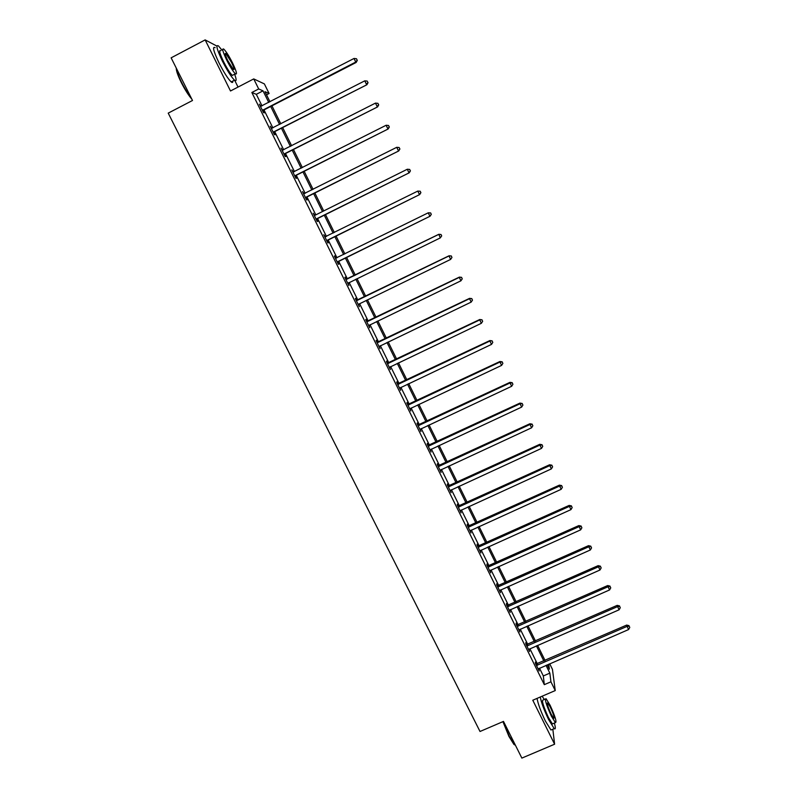 <?xml version="1.0" encoding="UTF-8"?>
<svg xmlns="http://www.w3.org/2000/svg" width="798" height="798" viewBox="0 0 798 798"><rect width="100%" height="100%" fill="white"/><g stroke="black" fill="none" stroke-linecap="round" stroke-linejoin="round"><path stroke-width="1.2" d="M549.692 663.766L552.445 669.362L555.248 690.569L550.929 681.811L549.842 673.133L546.012 665.362M238.033 87.072L234.682 80.309M262.013 105.885L256.308 94.324L251.849 92.498L258.692 88.957L253.734 78.912L264.377 83.91L269.096 93.496L264.996 91.7L269.963 101.795M266.532 94.822L269.096 93.496M216.876 46.065L205.156 39.9L171.131 57.835L192.498 100.488L168.218 113.126L480.017 731.487L503.488 721.412L521.862 758.1L554.6 744.215L552.834 729.212M251.849 92.498L544.306 684.664L543.328 675.946L539.498 668.185M537.363 663.856L529.892 648.714M527.777 644.435L520.246 629.163M518.151 624.924L510.55 609.522M508.476 605.323L500.815 589.782M498.76 585.632L491.029 569.962M489.004 565.852L481.204 550.041M479.189 545.972L471.329 530.032M469.344 526.012L461.404 509.932M459.439 505.952L451.439 489.733M449.493 485.802L441.424 469.443M439.508 465.563L431.369 449.065M429.474 445.224L421.254 428.576M419.389 424.785L411.1 407.997M409.254 404.257L400.905 387.329M399.08 383.629L390.651 366.561M388.845 362.91L380.357 345.684M378.571 342.083L370.003 324.716M368.247 321.165L359.609 303.649M357.883 300.148L349.165 282.482M347.459 279.031L338.661 261.215M336.975 257.794L328.148 239.909M326.422 236.407L317.584 218.502M315.818 214.911L306.971 196.996M305.155 193.316L296.307 175.38M294.452 171.62L285.594 153.665M283.689 149.815L274.821 131.84M272.876 127.899L263.998 109.915M261.026 106.373L259.34 104.159L263.53 112.638L264.238 112.887L263.111 110.603M271.889 128.388L270.213 126.184L274.382 134.623L275.051 134.792L273.933 132.528M282.701 150.293L281.036 148.099L285.175 156.498L285.814 156.598L284.706 154.343M293.464 172.089L291.799 169.904L295.928 178.273L296.527 178.303L295.42 176.059M304.168 193.784L302.512 191.61L306.622 199.939L307.19 199.899L306.083 197.665M314.831 215.37L313.175 213.216L317.265 221.495L317.804 221.395L316.706 219.171M325.404 236.787L323.789 234.712L327.858 242.951L328.357 242.792L327.27 240.577M335.928 258.103L334.831 255.899L334.352 256.108L338.402 264.308L338.871 264.078L337.783 261.874M346.392 279.32L345.315 277.125L344.866 277.405L348.896 285.564L348.247 283.071M356.816 300.437L355.738 298.252L355.329 298.592L359.339 306.711L358.661 304.168M367.19 321.454L366.122 319.28L365.743 319.679L369.733 327.769L369.045 325.205M377.524 342.372L376.447 340.207L376.107 340.676L380.077 348.716L379.389 346.172M387.798 363.19L386.731 361.035L386.422 361.564L390.372 369.574L389.693 367.04M398.022 383.918L396.965 381.773L396.686 382.362L400.616 390.332L399.948 387.808M408.207 404.536L407.15 402.401L406.9 403.05L410.82 410.99L410.152 408.476M418.342 425.065L417.284 422.94L417.075 423.648L420.965 431.548L420.307 429.055M428.426 445.493L427.379 443.379L427.189 444.157L431.07 452.017L430.411 449.523M438.461 465.833L437.424 463.728L437.264 464.556L441.124 472.386L440.476 469.912M448.456 486.072L447.419 483.977L447.289 484.875L451.139 492.655L450.491 490.191M458.401 506.221L457.374 504.137L457.274 505.084L461.104 512.835L460.456 510.391M468.296 526.281L467.279 524.196L467.209 525.214L471.019 532.924L470.381 530.49M478.152 546.241L477.134 544.176L477.094 545.243L480.885 552.914L480.256 550.49M487.957 566.111L486.95 564.056L486.94 565.174L490.71 572.824L490.082 570.41M497.723 585.892L496.715 583.837L496.735 585.024L500.496 592.635L499.867 590.231M507.448 605.582L506.441 603.537L506.491 604.774L510.231 612.355L509.603 609.961M517.124 625.173L516.116 623.148L516.196 624.445L519.917 631.976L519.299 629.602M526.75 644.684L525.752 642.669L525.862 644.016L529.563 651.517L528.954 649.153M536.336 664.106L535.348 662.101L535.478 663.497L539.169 670.968L538.56 668.614M555.248 690.569L532.785 700.235L554.6 744.215M544.306 684.664L550.929 681.811M205.156 39.9L230.502 90.982L253.734 78.912M547.199 664.844L549.343 669.193L548.715 664.185M271.948 105.825L280.816 123.84M282.761 127.78L291.619 145.775M293.514 149.635L302.372 167.61M304.228 171.38L313.065 189.345M314.881 193.026L323.719 210.971M325.484 214.562L334.312 232.487M336.048 235.999L344.856 253.904M346.551 257.335L355.329 275.17M357.035 278.632L365.743 296.317M367.469 299.829L376.107 317.365M377.863 320.926L386.422 338.312M388.197 341.923L396.686 359.16M398.491 362.821L406.91 379.918M408.726 383.619L417.075 400.566M418.92 404.317L427.199 421.125M429.065 424.925L437.274 441.583M439.169 445.434L447.299 461.952M449.214 465.842L457.284 482.221M459.219 486.162L467.219 502.401M469.184 506.381L477.104 522.49M479.089 526.51L486.95 542.48M488.955 546.55L496.745 562.381M498.78 566.49L506.501 582.181M508.555 586.34L516.206 601.901M518.281 606.101L525.872 621.532M527.967 625.772L535.498 641.063M537.603 645.353L545.074 660.515M268.726 102.423L263.021 90.842L258.692 88.957M543.877 661.033L536.416 645.871M534.301 641.582L526.77 626.3M524.675 622.051L517.084 606.63M515.009 602.43L507.348 586.879M505.304 582.72L497.573 567.029M495.548 562.919L487.758 547.089M485.753 543.019L477.892 527.059M475.907 523.029L467.977 506.939M466.012 502.949L458.012 486.72M456.077 482.78L448.007 466.401M446.092 462.511L437.962 445.992M436.067 442.152L427.858 425.494M425.992 421.693L417.713 404.895M415.868 401.145L407.519 384.197M405.693 380.486L397.274 363.399M395.479 359.748L386.98 342.502M385.205 338.901L376.646 321.514M374.89 317.953L366.252 300.417M364.526 296.916L355.818 279.22M354.113 275.769L345.325 257.934M343.639 254.512L334.821 236.607M333.095 233.096L324.267 215.171M322.492 211.58L313.654 193.635M311.848 189.954L303.001 171.999M301.145 168.228L292.287 150.263M290.392 146.403L281.524 128.408M279.589 124.468L270.712 106.453M256.308 94.324L263.021 90.842M543.328 675.946L549.842 673.133M263.011 109.805L263.719 110.054L356.167 62.453L355.748 62.054L262.402 110.353M357.155 60.169L356.467 58.733L357.155 60.169L355.748 62.054L354.023 58.463L260.467 106.453M263.719 110.054L262.741 111.042M356.167 62.453L357.324 60.339M356.467 58.733L354.023 58.463M191.809 99.122C188.508 95.331 185.016 89.855 181.355 82.693C177.864 75.591 176.168 70.723 176.268 68.089M176.428 68.409C176.787 71.451 178.523 76.129 181.645 82.443C184.867 88.797 188.069 93.965 191.231 97.964M221.964 50.124L218.472 45.935C215.54 44.299 216.857 49.356 222.403 61.117C227.31 70.733 231.35 77.087 234.522 80.179C236.597 81.725 236.637 79.73 234.642 74.194M215.131 47.681C212.178 46.065 213.465 51.132 219.011 62.882C223.919 72.498 227.979 78.842 231.171 81.915C232.378 82.882 232.916 82.603 232.787 81.077M233.445 74.822L232.308 75.411C230.014 73.177 227.111 68.598 223.59 61.685C219.6 53.227 218.652 49.586 220.757 50.763M232.537 62.932C229.046 56.05 226.143 51.461 223.829 49.147C221.744 47.97 222.702 51.601 226.692 60.059C230.213 66.972 233.116 71.561 235.39 73.805C237.455 74.952 236.507 71.321 232.537 62.932M227.749 60.578L233.355 69.446C234.692 70.184 234.083 67.85 231.52 62.434L225.904 53.556C224.567 52.798 225.186 55.132 227.749 60.578M515.438 745.282L513.892 744.384L508.915 736.374L502.93 721.651M503.239 721.512L509.304 736.404L515.548 745.492M544.276 699.467L542.121 696.215M540.276 697.013C541.303 702.569 544.096 710.1 548.625 719.606L554.211 728.624C555.627 729.651 555.677 727.806 554.371 723.078M537.044 698.4C538.052 703.966 540.825 711.497 545.363 721.003L550.959 730L552.086 729.522M553.204 723.577L552.406 723.916L548.386 717.422C543.248 706.11 541.493 700.285 543.119 699.966L545.283 699.028M550.091 705.233L546.061 698.699C544.465 699.008 546.231 704.824 551.378 716.145L555.388 722.649C556.964 722.23 555.189 716.424 550.091 705.233M551.149 714.17L553.732 718.36C554.75 718.11 553.613 714.37 550.311 707.138L547.727 702.928C546.7 703.138 547.837 706.888 551.149 714.17M273.864 131.8L366.89 84.748L273.255 132.348M367.898 82.523L367.21 81.087L367.898 82.523L366.501 84.408L364.776 80.837L271.34 128.458M274.542 131.979L273.564 132.967M366.89 84.748L368.048 82.653M367.21 81.087L364.776 80.837M284.677 153.695L377.554 106.922L284.058 154.233M378.581 104.757L377.903 103.341L378.581 104.757L377.195 106.663L375.489 103.102L282.153 150.363M285.315 153.805L284.327 154.782M377.554 106.922L378.721 104.867M377.903 103.341L375.489 103.102M295.43 175.48L388.157 128.987L294.811 176.019M389.225 126.892L388.536 125.476L389.225 126.892L387.838 128.797L386.142 125.256L292.916 172.168M296.028 175.52L295.051 176.488M388.157 128.987L389.344 126.972M388.536 125.476L386.142 125.256M306.123 197.156L398.721 150.952L305.514 197.695M399.808 148.917L399.13 147.5L399.808 148.917L398.431 150.832L396.736 147.311L303.619 193.864M306.701 197.136L305.714 198.094M398.721 150.952L399.918 148.967M399.13 147.5L396.736 147.311M316.776 218.732L409.224 172.807L316.168 219.26M410.342 170.832L409.663 169.425L410.342 170.832L408.975 172.757L407.289 169.246L314.741 215.4M317.315 218.642L316.327 219.6M314.262 215.41L314.861 215.37M409.224 172.807L410.431 170.852M409.663 169.425L407.289 169.246M327.37 240.208L419.688 194.562L326.761 240.737M420.815 192.637L419.469 194.572L417.793 191.081L420.237 191.241L420.815 192.637L420.237 191.241M324.886 236.936L417.793 191.081L420.147 191.241M327.878 240.048L326.891 240.996M324.836 236.826L325.684 236.767M419.688 194.562L420.905 192.637M337.923 261.574L430.092 216.208L337.315 262.093M431.249 214.343L429.913 216.288L428.237 212.817L430.651 212.926L431.249 214.343L430.651 212.926M335.449 258.323L428.237 212.817L430.581 212.956M338.392 261.355L337.404 262.293M335.36 258.143L336.497 258.033M430.092 216.208L431.319 214.313M441.693 235.889L441.025 234.502L441.693 235.889L440.296 237.894L347.808 283.36M441.633 235.939L440.296 237.894L438.8 234.303L345.833 279.36M345.953 279.599L438.641 234.442L440.965 234.562M348.487 282.811L347.878 283.49M441.025 234.502L438.8 234.303M356.407 300.786L448.985 255.959L450.641 259.4L358.412 304.347M356.257 300.477L449.114 255.759L451.299 256.068L451.957 257.435L451.299 256.068M358.751 304.078L358.292 304.587M451.349 255.978L449.114 255.759M450.641 259.4L451.957 257.435M366.821 321.863L459.289 277.385L460.935 280.806L368.656 325.584M366.631 321.494L459.379 277.106L461.583 277.465L462.241 278.831L461.583 277.465M461.623 277.355L459.379 277.106M460.935 280.806L462.241 278.831M377.175 342.841L469.533 298.691L471.169 302.103L379.01 346.551M376.965 342.412L469.593 298.352L471.818 298.761L472.476 300.128L471.818 298.761M471.837 298.622L469.593 298.352M471.169 302.103L472.476 300.128M387.489 363.728L479.738 319.908L481.364 323.3L389.304 367.419M387.239 363.23L479.768 319.509L482.002 319.958L482.66 321.315L482.002 319.958M482.012 319.799L479.768 319.509M481.364 323.3L482.66 321.315M397.743 384.506L489.892 341.025L491.508 344.397L399.559 388.177M397.464 383.948L489.882 340.556L492.147 341.055L492.795 342.402L492.147 341.055M492.137 340.866L489.882 340.556M491.508 344.397L492.795 342.402M407.958 405.194L499.987 362.033L501.603 365.394L409.763 408.845M407.648 404.576L499.957 361.504L499.987 362.033L502.231 362.053L502.88 363.389L502.231 362.053M502.221 361.833L499.957 361.504M501.603 365.394L502.88 363.389M418.122 425.783L510.052 382.95L511.658 386.292L419.918 429.424M417.783 425.095L509.982 382.352L510.052 382.95L512.276 382.94L512.915 384.277L512.276 382.94M512.246 382.701L509.982 382.352M511.658 386.292L512.915 384.277M428.237 446.272L520.057 403.758L521.653 407.09L430.022 449.892M427.868 445.523L519.957 403.1L520.057 403.758L522.271 403.738L522.909 405.065L522.271 403.738M522.231 403.479L519.957 403.1M521.653 407.09L522.909 405.065M438.311 466.67L530.012 424.476L531.608 427.788L440.087 470.271M437.912 465.862L529.892 423.758L530.012 424.476L532.216 424.436L532.855 425.763L532.216 424.436M532.166 424.147L529.892 423.758M531.608 427.788L532.855 425.763M448.326 486.97L539.927 445.094L541.513 448.386L450.102 490.561M447.907 486.102L539.777 444.316L539.927 445.094L542.121 445.035L542.75 446.361L542.121 445.035M542.051 444.725L539.777 444.316M541.513 448.386L542.75 446.361M458.311 507.179L549.802 465.613L551.378 468.895L460.067 510.75M457.853 506.251L549.613 464.775L549.802 465.613L551.977 465.543L552.605 466.85L551.977 465.543M551.897 465.204L549.613 464.775M551.378 468.895L552.605 466.85M468.236 527.288L559.617 486.042L561.184 489.304L469.992 530.85M467.748 526.311L559.408 485.144L559.617 486.042L561.782 485.952L562.41 487.259L561.782 485.952M561.692 485.593L559.408 485.144M561.184 489.304L562.41 487.259M478.122 547.308L569.393 506.371L570.959 509.623L479.867 550.849M477.603 546.271L569.154 505.413L569.393 506.371L571.548 506.261L572.166 507.568L571.548 506.261M571.448 505.882L569.154 505.413M570.959 509.623L572.166 507.568M487.957 567.238L579.129 526.61L580.675 529.842L489.693 570.76M487.418 566.141L578.849 525.583L579.129 526.61L581.263 526.481L581.882 527.777L581.263 526.481M581.153 526.072L578.849 525.583M580.675 529.842L581.882 527.777M497.753 587.079L588.804 546.75L590.36 549.962L499.478 590.58M497.174 585.922L588.505 545.672L588.804 546.75L590.929 546.61L591.547 547.897L590.929 546.61M590.809 546.181L588.505 545.672M590.36 549.962L591.547 547.897M507.498 606.819L598.45 566.789L599.986 570.001L509.224 610.31M506.9 605.602L598.121 565.662L598.45 566.789L600.555 566.64L601.173 567.917L600.555 566.64M600.425 566.181L598.121 565.662M599.986 570.001L601.173 567.917M517.204 626.48L608.046 586.749L609.572 589.941L518.919 629.951M516.575 625.203L607.687 585.552L608.046 586.749L610.141 586.58L610.749 587.857L610.141 586.58M609.991 586.101L607.687 585.552M609.572 589.941L610.749 587.857M526.86 646.041L617.592 606.61L619.118 609.782L528.565 649.492M526.201 644.714L617.203 605.363L617.592 606.61L619.677 606.42L620.285 607.697L619.677 606.42M619.527 605.921L617.203 605.363M619.118 609.782L620.285 607.697M536.475 665.512L627.098 626.38L628.615 629.542L538.171 668.953M535.797 664.135L626.689 625.073L627.098 626.38L629.173 626.181L629.782 627.437L629.173 626.181M629.004 625.652L626.689 625.073M628.615 629.542L629.782 627.437M262.552 110.174L263.27 110.413M273.415 132.159L274.093 132.338M284.218 154.054L284.856 154.164M294.971 175.829L295.579 175.879M305.674 197.515L306.242 197.485M316.317 219.081L316.856 218.991M325.125 236.916L325.634 236.777M326.921 240.557L327.419 240.398M387.718 363.708L388.028 363.18M388.267 363.569L388.576 363.04M397.983 384.496L398.262 383.898M398.531 384.357L398.801 383.758M408.197 405.185L408.436 404.526M408.736 405.045L408.985 404.387M418.351 425.773L418.571 425.055M418.9 425.633L419.11 424.915M428.476 446.262L428.656 445.484M429.015 446.122L429.194 445.344M438.541 466.66L438.691 465.823M439.08 466.521L439.239 465.683M448.566 486.96L448.685 486.062M449.104 486.83L449.224 485.932M458.541 507.169L458.631 506.211M459.079 507.039L459.169 506.082M468.466 527.279L468.526 526.261M469.005 527.149L469.064 526.131M478.351 547.298L478.381 546.231M478.89 547.169L478.92 546.101M488.186 567.228L488.196 566.101M488.725 567.099L488.725 565.972M497.982 587.069L497.952 585.882M498.521 586.939L498.491 585.752M507.728 606.809L507.678 605.572M508.266 606.68L508.206 605.443M517.433 626.47L517.343 625.163M517.972 626.34L517.882 625.043M527.089 646.031L526.979 644.674M527.628 645.901L527.508 644.555M536.705 665.502L536.565 664.096M537.244 665.382L537.094 663.976M225.186 53.925L225.904 53.556M232.308 75.411L235.39 73.805M234.522 80.179L231.171 81.915M547.219 703.148L547.727 702.928M552.406 723.916L555.388 722.649M554.211 728.624L550.959 730M513.892 744.384L514.411 744.604"/></g></svg>
